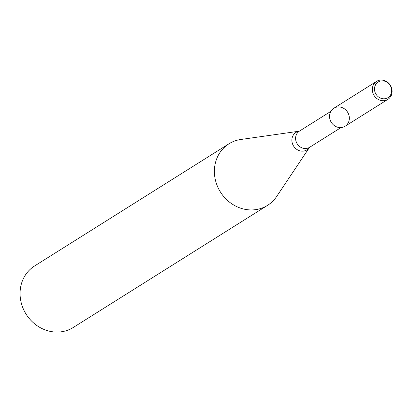 <?xml version="1.0" encoding="UTF-8"?>
<svg xmlns="http://www.w3.org/2000/svg" width="412" height="412" viewBox="0 0 412 412"><rect width="100%" height="100%" fill="white"/><g stroke="black" fill="none" stroke-linecap="round" stroke-linejoin="round"><path stroke-width="0.62" d="M336.862 107.074A10.619 9.61 57.8 0 0 332.448 123.899A10.619 9.61 57.8 0 0 349.016 120.814A10.619 9.61 57.8 0 0 336.862 107.074M239.46 139.709A36.328 32.872 57.8 0 0 228.943 143.803A36.328 32.872 57.8 0 0 220.446 192.054A36.328 32.872 57.8 0 0 267.609 205.32A36.328 32.872 57.8 0 0 276.632 196.524L309.489 147.403A10.3 9.322 57.8 0 1 293.684 146.224A10.3 9.322 57.8 0 1 298.983 131.232A10.3 9.322 57.8 0 1 299.292 131.181L240.783 139.493A36.328 32.872 57.8 0 0 239.46 139.709M228.943 143.803L34.618 265.946A36.328 32.872 57.8 0 0 26.121 314.196A36.328 32.872 57.8 0 0 73.279 327.463L267.609 205.32M380.858 80.979A9.224 8.343 57.8 0 0 377.021 95.589A9.224 8.343 57.8 0 0 391.405 92.906A9.224 8.343 57.8 0 0 380.858 80.979M379.643 80.185A10.619 9.61 57.8 0 0 376.568 81.38A10.619 9.61 57.8 0 0 374.086 95.486A10.619 9.61 57.8 0 0 387.872 99.364A10.619 9.61 57.8 0 0 391.204 86.875A10.619 9.61 57.8 0 0 379.643 80.185M376.568 81.38L333.792 108.268A10.619 9.61 57.8 0 0 331.305 122.374A10.619 9.61 57.8 0 0 345.091 126.252L387.872 99.364M330.815 111.384L299.426 131.114A9.569 8.657 57.8 0 0 297.191 143.819A9.569 8.657 57.8 0 0 309.608 147.311L340.997 127.581"/></g></svg>
